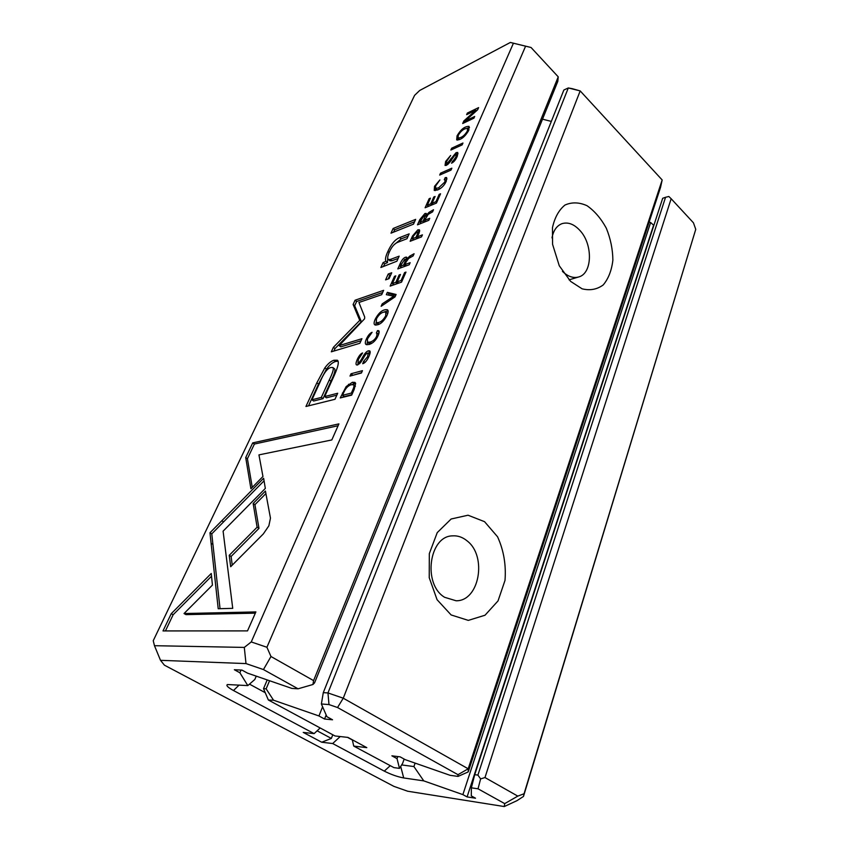 <?xml version="1.0" encoding="UTF-8"?>
<svg xmlns="http://www.w3.org/2000/svg" width="849" height="849" viewBox="0 0 849 849"><rect width="100%" height="100%" fill="white"/><g stroke="black" fill="none" stroke-linecap="round" stroke-linejoin="round"><path stroke-width="1.27" d="M695.756 229.336L693.453 222.809L671.156 198.74L484.981 777.557L517.805 796.118L524.066 793.741L695.756 229.336L523.472 796.447L516.914 800.692L504.274 806.55L504.699 803.621L478.029 788.806L471.354 787.83L471.291 795.906L475.514 798.219L467.088 796.914L462.875 794.611L423.768 780.878L403.71 777.949C397.544 776.814 391.071 774.532 384.289 771.125L332.681 743.544L321.707 742.228L303.242 732.411L314.119 733.621L233.475 690.524C227.829 687.414 225.834 685.419 227.479 684.538L247.812 685.589L239.885 672.769L234.345 669.734L241.944 670.084L247.515 673.14L291.854 688.412L298.063 688.804L263.445 669.564L245.998 663.589L160.503 660.32L164.409 665.17L393.84 786.344L407.679 791.226L504.274 806.55M417.782 229.899L412.487 236.022L410.141 241.286L421.518 236.892L422.42 234.855L417.4 236.807L418.408 234.526C419.629 231.809 419.926 230.228 419.3 229.771L417.782 229.899L419.576 231.14M378.06 335.726C379.27 332.893 379.471 331.206 378.654 330.664L377.465 330.611L376.362 333.095L377.03 333.169L376.723 336.13C375.332 339.144 373.125 341.139 370.09 342.115L367.447 342.158L367.447 338.931L372.095 332.299C369.994 333.095 368.073 335.355 366.354 339.08C365.07 341.988 364.974 343.803 366.068 344.514L369.071 344.503C372.966 343.283 375.969 340.353 378.06 335.726M395.05 296.863L396.101 294.476L387.346 292.364L386.316 294.667L393.819 296.184L382.209 303.889L381.127 306.309L395.05 296.863M405.493 257.215C403.54 257.937 401.8 260.006 400.261 263.434L397.81 268.91L409.218 264.771L410.141 262.681L404.962 264.57L406.119 261.948L408.677 258.372L413.102 255.952L414.089 253.734L409.611 256.207L406.915 259.062L406.724 257.173L405.493 257.215L407.032 258.542M455.849 157.033L451.498 163.188C453.769 162.191 455.68 159.909 457.229 156.365L457.749 152.47L456.104 152.64L447.232 163.369L446.436 163.433L446.776 161.077L450.639 155.484L445.629 161.448L445.046 165.438L446.436 165.322L449.376 162.785L455.382 154.518L456.242 154.444L455.849 157.033L456.582 157.723M446.149 181.463L446.638 177.537L445.205 177.621L444.26 179.744L445.088 179.755L444.834 182.026L438.53 187.916L435.569 188.329L435.643 185.973L439.888 179.956L434.539 186.302L434.232 190.378L437.659 189.964C441.522 188.266 444.345 185.432 446.149 181.463M468.69 130.406L469.051 126.395C464.796 126.236 460.795 129.388 457.049 135.851L456.677 139.894C460.933 140.064 464.944 136.901 468.69 130.406M462.143 144.882L462.96 143.025L451.679 148.204L450.861 150.04L462.143 144.882M171.233 613.689L163.008 630.924L247.515 630.892L255.889 611.917L184.031 613.54L212.441 585.088L211.242 573.489L171.233 613.689L173.143 614.75L211.528 576.216M367.596 356.718L363.637 361.303L362.703 363.722C365.006 363.085 367.097 360.602 368.997 356.262C370.302 353.205 370.535 351.401 369.665 350.86L368.339 350.817C366.46 351.433 364.539 353.619 362.555 357.365C360.91 360.517 359.594 362.247 358.586 362.565L357.96 362.544L358.416 359.286L362.597 352.961C360.772 353.577 359 355.731 357.27 359.424C355.922 362.555 355.667 364.391 356.506 364.921L357.599 364.974L360.719 362.481L363.255 358.405C364.815 355.36 366.206 353.598 367.437 353.142L368.116 353.163L367.596 356.718L368.466 357.408M324.838 367.904L316.826 382.867L305.948 406.48L334.984 399.285L337.69 393.257L324.679 396.557L332.957 378.304C337.998 367.575 339.462 361.547 337.35 360.22L333.901 360.252C330.919 361.186 327.894 363.733 324.838 367.904L326.483 369.156C329.539 364.985 332.564 362.438 335.546 361.504L338.114 361.186M425.105 207.761L436.45 203.07L440.546 193.795L439.188 194.368L435.951 201.669L432.077 203.282L435.102 196.459L433.765 197.021L430.73 203.834L427.302 205.256L430.464 198.157L429.138 198.719L425.105 207.761M462.694 123.508L473.944 118.138L474.687 116.472L465.125 121.046L477.626 109.797L478.603 107.611L467.353 113.055L466.642 114.657L475.79 110.232L463.83 120.972L462.694 123.508M513.422 43.214L510.366 42.45L419.693 90.472L414.588 95.353L153.245 640.708L154.465 645.696L244.3 647.416L251.251 641.94L513.422 43.214L525.595 46.175L266.915 647.267L270.98 656.51L313.578 680.611L558.228 76.835L531.039 47.48L525.595 46.175M451.01 170.097L451.848 168.198L440.535 173.175L439.697 175.053L451.01 170.097M424.946 213.502L419.82 219.604L417.475 224.847L428.841 220.305L429.732 218.31L424.564 220.379L428.172 214.383L432.566 211.879L433.51 209.745L429.063 212.314L426.41 215.137L426.23 213.428L424.946 213.502L426.485 214.839L425.147 215.593M346.169 386.571L340.237 397.948L351.677 395.114L354.16 389.489L355.657 383.334L354.946 382.39L352.388 382.273L346.169 386.571L347.103 387.261M265.323 488.419L263.636 478.263L209.958 532.779L218.214 608.744L232.732 608.34L223.096 531.166L265.323 488.419M212.908 544.4L211.783 533.851L209.979 532.758L211.783 533.851L264.06 480.821M387.027 315.404C388.354 312.358 388.481 310.479 387.42 309.768C383.037 309.1 378.983 312.241 375.237 319.182C373.878 322.249 373.74 324.138 374.834 324.87C379.206 325.549 383.281 322.387 387.027 315.404M385.595 279.873L389.086 278.631L391.718 272.762L388.237 274.015L385.595 279.873M390.996 233.178L413.516 224.136L415.66 219.371L393.14 228.487L390.996 233.178M390.137 286.113L401.545 282.144L405.981 272.094L404.602 272.593L401.11 280.499L397.205 281.857L400.484 274.482L399.136 274.959L395.857 282.335L392.408 283.545L395.825 275.861L394.498 276.339L390.137 286.113M380.872 267.488L396.897 261.205L399.168 256.154L390.36 259.454L388.343 259.497C387.197 258.616 387.568 256.048 389.458 251.771C391.782 246.624 394.636 243.43 398.043 242.188L406.989 238.707L409.165 233.857L399.741 237.561C395.252 239.322 391.304 243.939 387.908 251.41C385.616 256.334 384.958 259.624 385.945 261.28L383.101 262.596L380.872 267.488M364.561 318.821L364.699 316.995L358.936 302.477L381.668 294.699L383.631 290.337L355.073 300.217L353.11 304.473L359.743 320.37L333.381 347.337L331.322 351.815L359.891 343.261L361.939 338.687L339.154 345.607L364.561 318.821M361.441 372.998L362.459 370.673L351.03 373.762L350 376.065L361.441 372.998M263.317 533.936L268.857 525.828L270.47 518.145L265.429 491.04L253.14 503.478L257.12 527.197L229.23 555.31L230.684 566.707L263.317 533.936M252.715 442.891L245.711 457.579L250.911 488.759L262.957 476.512L258.945 454.884L331.821 439.941L338.91 423.884L252.715 442.891L254.403 444.048L338.093 425.742M320.158 727.954L314.119 733.621M332.681 743.544L340.205 736.539M317.123 730.798L331.354 738.439L332.787 734.767M331.354 738.439L321.707 742.228M347.517 737.356L352.367 739.988M653.836 225.399L650.631 222.512L649.114 222.12M510.366 42.45L531.039 47.48M471.354 787.83L474.729 774.67L662.687 198.273L665.552 197.286L477.902 775.095L480.608 778.894L484.981 777.557M474.729 774.67L477.902 775.095M467.088 796.914L653.497 225.505M462.875 794.611L650.631 222.512M401.641 764.928L413.909 766.562L415.119 763.113M413.909 766.562L423.768 780.878M249.479 684.135L265.238 692.688M247.812 685.589L254.806 679.497L256.249 676.144M239.885 672.769L241.074 670.041M558.228 76.835L557.814 81.345L314.554 682.872L312.952 684.496L298.063 688.804M348.186 386.306L348.525 384.279M671.156 198.74L668.842 196.49L665.552 197.286M313.578 680.611L312.952 684.496M524.066 793.741L523.472 796.447M251.251 641.94L266.915 647.267M517.805 796.118L504.699 803.621M263.445 669.564L270.98 656.51M244.3 647.416L245.998 663.589M160.503 660.32L154.465 645.696M478.029 788.806L480.608 778.894M441.639 174.204L440.535 173.175M420.043 223.818L420.457 222.894M425.253 220.995L424.861 221.897M425.837 221.515L424.564 220.379M424.468 218.013L424.999 215.466L424.16 215.561L419.788 222.289L423.173 220.931L424.468 218.013L425.285 218.745M421.051 223.414L419.788 222.289M424.447 222.067L423.173 220.931M342.816 397.311L343.421 395.952M351.55 384.671L355.678 383.398M353.555 384.894L355.391 386.337M351.868 394.679L344.248 396.579L342.529 395.284L351.337 393.087L353.014 389.298C354.118 386.794 354.235 385.287 353.386 384.756L351.306 384.724C348.249 385.584 345.819 387.993 344.015 391.941L342.529 395.284M352.261 393.777L351.337 393.087M466.016 121.927L465.125 121.046M468.213 113.904L467.353 113.055M476.438 110.879L475.79 110.232M465.284 122.277L465.846 121.768M465.199 122.32L463.83 120.972M223.605 521.87L221.812 520.745M211.762 533.883L209.958 532.779M220.04 608.691L212.94 544.421L211.114 543.307M384.098 312.007L388.078 310.819M375.789 325.146L376.118 322.429M386.062 312.262L387.717 313.631M379.758 323.978L377.731 323.724M385.69 315.86L385.881 312.114C382.379 311.647 379.238 313.875 376.468 318.799L376.277 322.556C379.747 323.055 382.878 320.816 385.69 315.86L386.497 316.518M439.973 195.1L439.188 194.368M436.747 202.402L435.951 201.669M433.277 204.386L432.077 203.282M434.539 197.732L433.765 197.021M432.428 204.736L432.788 203.93M431.939 204.938L430.73 203.834M428.501 206.349L427.302 205.256M429.902 199.419L429.138 198.719M427.663 206.7L428.013 205.914M308.505 405.843L318.492 384.109L326.483 369.156M324.679 396.557L326.377 397.81L336.82 395.178M332.988 367.628L334.495 368.763C335.716 369.697 334.527 373.847 330.951 381.212L323.034 398.648L313.631 401.015L311.944 399.783L321.336 397.406L329.274 379.949C332.861 372.584 334.05 368.434 332.84 367.5L330.823 367.521C327.183 368.434 323.543 373.422 319.882 382.485L311.944 399.783M323.034 398.648L321.336 397.406M388.163 278.96L389.797 275.331L390.71 275.002M389.797 275.331L388.237 274.015M365.038 362.396L363.637 361.303M368.148 353.184L370.185 352.08M357.705 364.943L358.172 362.703M393.543 232.148L394.626 229.792L414.599 221.738M394.626 229.792L393.14 228.487M165.438 630.924L173.143 614.75M184.031 613.54L185.963 614.623L255.347 613.158M405.451 273.304L404.602 272.593M401.959 281.21L401.11 280.499M398.712 283.131L397.205 281.857M399.964 275.66L399.136 274.959M397.491 283.555L397.969 282.505M397.364 283.598L395.857 282.335M393.915 284.808L392.408 283.545M395.316 277.029L394.498 276.339M392.705 285.222L393.172 284.182M452.708 149.191L451.679 148.204M467.152 128.252L469.497 127.552M457.632 140.117L458.131 137.994M459.914 139.459L459.341 139.162M467.364 131.033L467.576 128.411C464.18 128.369 461.081 130.672 458.269 135.288L458.067 137.931C461.421 137.994 464.52 135.691 467.364 131.033L468.054 131.701M388.343 259.497L389.882 260.802L391.898 260.76L398.139 258.436M393.904 244.915L401.248 238.877L408.114 236.192M383.557 266.257L384.629 263.901L387.484 262.585L387.76 256.886M387.484 262.585L385.945 261.28M384.629 263.901L383.101 262.596M445.969 180.572L446.967 178.874M446.67 178.99L445.205 177.621M436.885 189.55L437.861 189.879M435.197 190.622L435.675 188.436M333.869 351.051L335.005 348.589L361.356 321.654L354.68 305.736L356.633 301.491L382.644 292.534M356.633 301.491L355.073 300.217M354.68 305.736L353.11 304.473M361.356 321.654L359.743 320.37M335.005 348.589L333.381 347.337M339.154 345.607L340.778 346.87L361.005 340.767M453.196 162.159L452.23 161.246M456.444 154.645L458.057 153.818M446.203 165.417L446.701 163.687M405.567 259.38L407.021 258.563M400.388 267.976L400.866 266.904M405.673 265.185L405.217 266.225M406.395 265.801L404.962 264.57M407.456 259.529L406.915 259.062M404.92 262.023L405.482 259.306L404.665 259.37L400.166 266.31L403.572 265.079L404.92 262.023L405.769 262.755M401.598 267.541L400.166 266.31M404.994 266.299L403.572 265.079M352.579 375.375L361.578 372.679M352.717 375.056L351.03 373.762M388.322 295.07L388.938 293.69L395.719 295.335M388.938 293.69L387.346 292.364M394.817 297.012L393.819 296.184M383.324 304.812L382.209 303.889M232.233 565.158L231.108 556.456L258.977 528.375L254.944 504.646L265.896 493.577M254.944 504.646L253.14 503.478M258.977 528.375L257.12 527.197M231.108 556.456L229.23 555.31M378.166 334.082L379.142 331.927M379.11 331.938L377.465 330.611M368.912 343.314L371.427 343.516M367.033 344.8L367.341 342.083M417.878 232.021L419.3 231.246M412.71 240.288L413.092 239.429M418.09 237.412L417.655 238.389M418.716 237.975L417.4 236.807M417.284 234.43L417.772 231.926L416.859 232.01L413.643 235.842L412.338 238.76L415.989 237.349L417.284 234.43L418.122 235.162M413.665 239.927L412.338 238.76M417.315 238.516L415.989 237.349M252.259 487.39L247.42 458.725L254.403 444.048M247.42 458.725L245.711 457.579M352.314 739.776L353.736 746.08L393.915 767.613L399.497 768.377L397.024 758.624L391.888 755.822L400.112 756.852L405.26 759.675L450.055 775.307L458.046 776.4L457.972 774.681L337.531 707.525L328.988 704.574L321.378 703.98L326.918 716.705L332.543 719.782L324.562 719.029L318.948 715.962L273.527 700.202L268.411 700.032L334.984 735.956L347.952 737.41L366.81 747.651L353.736 746.08M551.33 121.407L542.522 119.178M572.226 88.667L580.185 90.907L343.261 698.196L468.202 768.801L662.178 179.977L580.185 90.907L568.299 87.956L563.863 90.015L323.289 692.635L327.969 692.943L568.299 87.956L572.226 88.667M321.378 703.98L323.289 692.635M324.562 719.029L326.165 714.964M318.948 715.962L322.599 706.782M267.223 679.932L263.519 688.666L266.14 688.836L269.568 680.739M266.14 688.836L273.527 700.202M399.497 768.377L402.649 763.293L404.156 759.07M397.024 758.624L397.767 756.555M662.178 179.977L660.511 187.491L468.213 771.921L468.202 768.801L457.972 774.681M451.127 614.952L437.076 599.712L429.233 577.702L429.318 553.622L437.235 532.62L451.148 518.994L468.043 515.216L484.546 521.668L497.567 536.791C503.722 550.332 506.206 564.872 505.006 580.398L498.034 600.901L485.023 615.228L468.308 620.386L451.127 614.952M570.602 281.38L559.268 265.748L552.582 244.363L552.455 227.734C554.662 217.631 558.822 210.074 564.946 205.055C571.844 201.988 579.198 202.2 587.02 205.702C594.597 210.987 601.028 218.49 606.324 228.232C610.58 238.739 612.766 249.394 612.872 260.197C611.662 270.438 608.446 278.674 603.236 284.924C597.059 289.467 590.002 290.772 582.074 288.809L570.602 281.38M562.431 271.34L562.972 271.871C568.246 276.678 573.457 278.376 578.604 276.986C592.453 273.654 593.122 244.385 579.899 230.44C574.051 224.125 568.087 221.865 562.006 223.658C556.795 225.664 553.452 230.408 551.988 237.9M467.258 541.004C462.684 537.173 457.728 535.464 452.39 535.868C429.032 536.133 422.526 584.282 444.632 597.303L456.115 600.774C479.356 601.294 487.273 556.307 467.258 541.004M328.988 704.574L327.969 692.943L343.261 698.196L337.531 707.525M263.519 688.666L268.273 699.788M458.046 776.4L468.213 771.921M233.475 690.524L239.142 685.026M390.179 765.745L384.289 771.125M400.696 766.435L403.71 777.949M420.648 220.347L419.82 219.604M430.125 213.279L429.063 212.314M343.261 393.628L342.434 393.013M354.097 383.568L352.388 382.273M353.937 389.988L353.014 389.298M376.054 319.84L375.237 319.182M318.492 384.109L316.826 382.867M335.546 361.504L333.901 360.252M330.951 381.212L329.274 379.949M370.015 352.133L368.339 350.817M363.457 358.066L362.555 357.365M359.806 363.521L358.586 362.565M358.098 360.061L357.27 359.424M457.813 136.593L457.049 135.851M391.898 260.76L390.36 259.454M401.248 238.877L399.741 237.561M389.15 252.471L387.908 251.41M445.545 182.694L444.834 182.026M439.644 188.956L438.53 187.916M435.282 186.992L434.539 186.302M457.537 154.019L456.104 152.64M451.541 159.4L450.808 158.71M448.092 164.197L447.232 163.369M446.372 162.148L445.629 161.448M401.121 264.166L400.261 263.434M410.799 257.236L409.611 256.207M377.55 336.788L376.723 336.13M371.682 343.367L370.09 342.115M367.15 339.706L366.354 339.08M413.261 236.701L412.487 236.022M424.999 215.466L426.283 216.622M376.277 322.556L377.911 323.872M359.552 363.765L357.96 362.544M369.718 354.426L368.116 353.163M467.714 128.539L468.956 129.759M458.067 137.931L459.479 139.3M446.372 180.943L445.088 179.755M437.033 189.688L435.569 188.329M447.646 164.579L446.436 163.433M457.515 155.664L456.242 154.444M405.482 259.306L406.841 260.473M378.59 334.421L377.03 333.169M369.103 343.463L367.447 342.158M417.772 231.926L419.024 233.029M578.604 276.986L569.063 279.852"/></g></svg>
